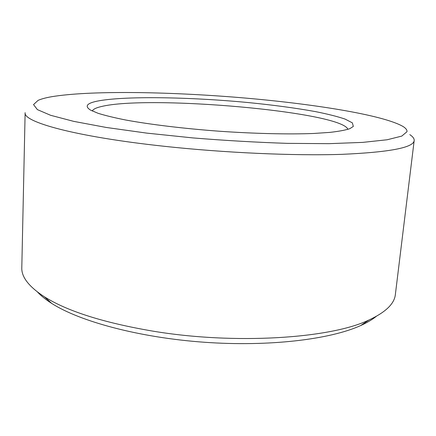 <?xml version="1.0" encoding="UTF-8"?>
<svg xmlns="http://www.w3.org/2000/svg" width="436" height="436" viewBox="0 0 436 436"><rect width="100%" height="100%" fill="white"/><g stroke="black" fill="none" stroke-linecap="round" stroke-linejoin="round"><path stroke-width="0.65" d="M409.807 134.637C412.832 136.615 414.298 138.55 414.195 140.441L414.178 140.561C413.573 147.651 389.452 152.246 341.819 154.349C294.147 155.919 224.377 152.856 163.309 146.185C74.73 136.61 22.846 121.878 25.13 112.679L21.8 267.709C21.386 277.002 28.901 286.686 44.347 296.758C67.34 311.228 103.457 322.673 152.687 331.104C235.031 344.909 330.739 338.461 368.905 320.024C385.631 312.258 394.449 303.745 395.365 294.491L414.178 140.561M51.497 96.743C45.709 97.762 41.24 98.977 38.09 100.373L33.534 104.586L37.376 109.61L50.609 115.289L73.689 121.361L106.231 127.454L146.796 133.122L192.854 137.912C225.259 140.545 256.82 142.359 287.542 143.368L329 143.662L362.73 142.387L387.163 139.76L401.79 136.092L406.984 131.705C407.202 130.032 405.911 128.309 403.109 126.538C383.004 114.782 311.206 103.512 239.162 97.539C166.857 91.609 89.467 90.416 51.497 96.743M92.301 111.011C93.064 109.267 96.056 107.779 101.283 106.558C148.725 94.786 341.328 111.578 347.933 129.334M353.329 126.424L349.781 128.691C345.328 130.162 338.658 131.394 329.774 132.397L313.549 133.476C288.79 134.446 254.744 133.683 219.324 131.225C183.921 128.609 150.115 124.505 125.742 120.014C114.368 117.747 105.141 115.507 98.062 113.289L90.568 110.112C84.54 106.34 86.644 103.376 96.879 101.207C123.197 95.816 188.652 96.928 247.294 102.471C272.767 104.962 295.445 107.997 315.326 111.583C327.523 114.009 337.437 116.51 345.072 119.077L352.364 122.859L353.329 126.424M376.279 316.367C372.257 319.615 367.047 322.684 360.648 325.567C330.27 339.421 269.121 346.903 204.201 342.244C139.28 337.595 79.821 321.468 51.726 303.423C45.807 299.657 41.088 295.875 37.572 292.087M360.648 325.567L368.905 320.024M51.726 303.423L44.347 296.758"/></g></svg>

